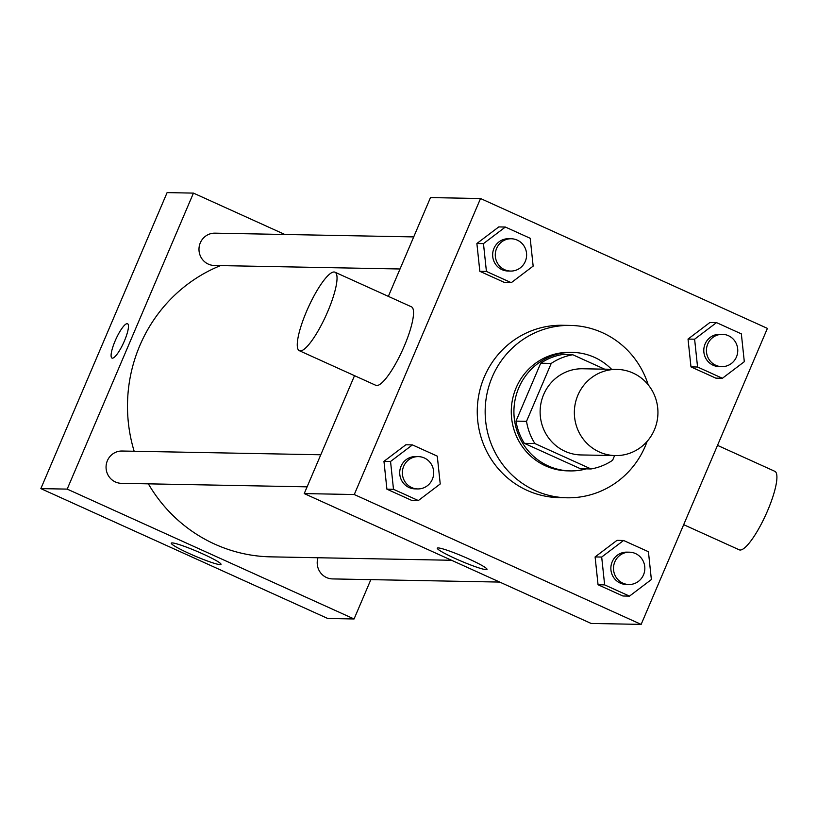 <?xml version="1.0" encoding="UTF-8"?>
<svg xmlns="http://www.w3.org/2000/svg" width="817" height="817" viewBox="0 0 817 817"><rect width="100%" height="100%" fill="white"/><g stroke="black" fill="none" stroke-linecap="round" stroke-linejoin="round"><path stroke-width="1.23" d="M577.895 395.183A43.097 41.79 -88.9 0 1 616.958 369.407A43.097 41.79 -88.9 0 1 657.93 413.29A43.097 41.79 -88.9 0 1 615.334 455.59A43.097 41.79 -88.9 0 1 577.895 395.183M615.334 455.59L581.091 454.946A43.097 41.79 -88.9 0 1 543.662 394.54A43.097 41.79 -88.9 0 1 582.725 368.763L616.958 369.407M591.028 468.958L580.489 468.754L524.381 443.355L534.91 443.56L591.028 468.958A57.884 56.128 -88.9 0 0 612.597 460.288L614.598 455.58M604.651 369.182L572.788 354.752A57.884 56.128 -88.9 0 0 551.22 363.422L526.526 421.327A57.884 56.128 -88.9 0 0 534.91 443.56M551.22 363.422L540.691 363.228A57.884 56.128 -88.9 0 1 562.259 354.558L572.788 354.752M540.691 363.228L515.997 421.123L526.526 421.327M524.381 443.355A57.884 56.128 -88.9 0 1 515.997 421.123M611.616 369.315A59.263 57.466 91.1 0 0 594.521 357.386A59.263 57.466 91.1 0 0 572.492 352.403A59.263 57.466 91.1 0 0 513.924 410.573A59.263 57.466 91.1 0 0 570.256 470.909A59.263 57.466 91.1 0 0 586.289 468.866M570.256 470.909L567.621 470.858A59.263 57.466 -88.9 0 1 516.14 387.799A59.263 57.466 -88.9 0 1 569.857 352.352L572.492 352.403M647.146 441.364A86.194 83.579 -88.9 0 1 567.11 497.788A86.194 83.579 -88.9 0 1 492.243 376.974A86.194 83.579 -88.9 0 1 570.368 325.421A86.194 83.579 -88.9 0 1 648.218 384.827M567.11 497.788L559.216 497.645A86.194 83.579 -88.9 0 1 484.338 376.831A86.194 83.579 -88.9 0 1 562.464 325.278L570.368 325.421M716.509 322.613L709.922 322.49L688.026 339.075L690.978 366.894L715.825 378.138L722.412 378.261L744.307 361.686L741.346 333.867L716.509 322.613L694.613 339.198L697.565 367.017L722.412 378.261M623.575 540.476L616.998 540.354L595.103 556.928L598.054 584.758L622.901 596.001L629.488 596.124L651.374 579.549L648.422 551.72L623.575 540.476L601.69 557.051L604.641 584.88L629.488 596.124M641.151 624.392L767.408 328.383L480.529 198.521L354.272 494.53L641.151 624.392L591.11 623.442L304.23 493.58L354.272 494.53M505.355 227.044L498.778 226.912L476.883 243.497L479.834 271.315L504.681 282.559L511.268 282.682L533.154 266.107L530.202 238.288L505.355 227.044L483.47 243.619L486.421 271.438L511.268 282.682M412.432 444.897L405.855 444.775L383.959 461.35L386.911 489.179L411.758 500.423L418.345 500.545L440.23 483.97L437.279 456.141L412.432 444.897L390.546 461.472L393.498 489.301L418.345 500.545M388.351 296.367L430.488 197.581L480.529 198.521M354.517 375.677L304.23 493.58M438.167 547.931A27.022 2.543 23.1 0 1 465.976 557.674A27.022 2.543 23.1 0 1 487.014 569.388A27.022 2.543 23.1 0 1 461.156 561.126A27.022 2.543 23.1 0 1 437.299 548.187A27.022 2.543 23.1 0 1 438.167 547.931M334.919 272.184L411.421 306.814A43.097 9.722 114.4 0 1 402.515 350.084A43.097 9.722 114.4 0 1 375.881 385.338L299.379 350.718A43.097 9.722 114.4 0 1 306.61 311.246A43.097 9.722 114.4 0 1 334.919 272.184A43.097 9.722 114.4 0 1 326.014 315.464A43.097 9.722 114.4 0 1 299.379 350.718M683.686 524.677L739.262 549.831A43.097 9.722 -65.6 0 0 767.572 510.768A43.097 9.722 -65.6 0 0 774.812 471.307L717.51 445.367M134.162 451.25A150.849 146.263 -88.9 0 1 139.881 345.438A150.849 146.263 -88.9 0 1 220.539 265.596M451.535 560.268L270.907 556.857A150.849 146.263 -88.9 0 1 148.357 483.848M320.785 454.773L122.029 451.025A16.166 15.676 91.1 0 0 106.057 466.885A16.166 15.676 91.1 0 0 121.416 483.337L307.1 486.84M400.024 268.987L214.34 265.484A16.166 15.676 -88.9 0 1 200.308 242.823A16.166 15.676 -88.9 0 1 214.953 233.162L413.708 236.91M499.708 582.072L332.56 578.916A16.166 15.676 -88.9 0 1 317.976 557.745M284.847 234.479L193.445 193.108L67.188 489.107L354.067 618.969L370.847 579.641M354.067 618.969L327.729 618.479L40.85 488.617L167.107 192.608L193.445 193.108M40.85 488.617L67.188 489.107M172.162 542.917A27.022 2.543 23.1 0 1 199.971 552.649A27.022 2.543 23.1 0 1 220.999 564.373A27.022 2.543 23.1 0 1 195.14 556.111A27.022 2.543 23.1 0 1 171.284 543.162A27.022 2.543 23.1 0 1 172.162 542.917M112.011 358.091A18.852 4.259 114.4 0 1 115.177 340.822A18.852 4.259 114.4 0 1 127.554 323.736A18.852 4.259 114.4 0 1 123.653 342.66A18.852 4.259 114.4 0 1 112 358.091A18.852 4.259 114.4 0 1 115.177 340.822A18.852 4.259 114.4 0 1 127.564 323.736M417.712 488.934L415.087 488.883A16.166 15.676 -88.9 0 1 401.045 466.231A16.166 15.676 -88.9 0 1 415.69 456.56L418.324 456.611A16.166 15.676 -88.9 0 1 433.694 473.063A16.166 15.676 -88.9 0 1 417.712 488.934A16.166 15.676 -88.9 0 1 403.68 466.282A16.166 15.676 -88.9 0 1 418.324 456.611M405.855 444.775L383.959 461.35L390.546 461.472M383.959 461.35L386.911 489.179L393.498 489.301M386.911 489.179L411.758 500.423M628.865 584.512L626.231 584.461A16.166 15.676 -88.9 0 1 612.188 561.81A16.166 15.676 -88.9 0 1 626.833 552.139L629.468 552.19A16.166 15.676 -88.9 0 1 644.838 568.642A16.166 15.676 -88.9 0 1 628.865 584.512A16.166 15.676 -88.9 0 1 614.823 561.861A16.166 15.676 -88.9 0 1 629.468 552.19M616.998 540.354L595.103 556.928L601.69 557.051M595.103 556.928L598.054 584.758L604.641 584.88M598.054 584.758L622.901 596.001M510.645 271.07L508.011 271.019A16.166 15.676 -88.9 0 1 493.968 248.368A16.166 15.676 -88.9 0 1 508.613 238.707L511.248 238.758A16.166 15.676 -88.9 0 1 526.618 255.21A16.166 15.676 -88.9 0 1 510.645 271.07A16.166 15.676 -88.9 0 1 496.603 248.419A16.166 15.676 -88.9 0 1 511.248 238.758M498.778 226.912L476.883 243.497L483.47 243.619M476.883 243.497L479.834 271.315L486.421 271.438M479.834 271.315L504.681 282.559M721.789 366.649L719.154 366.598A16.166 15.676 -88.9 0 1 705.112 343.947A16.166 15.676 -88.9 0 1 719.767 334.286L722.402 334.327A16.166 15.676 -88.9 0 1 737.761 350.789A16.166 15.676 -88.9 0 1 721.789 366.649A16.166 15.676 -88.9 0 1 707.747 343.998A16.166 15.676 -88.9 0 1 722.402 334.327M709.922 322.49L688.026 339.075L694.613 339.198M688.026 339.075L690.978 366.894L697.565 367.017M690.978 366.894L715.825 378.138"/></g></svg>
